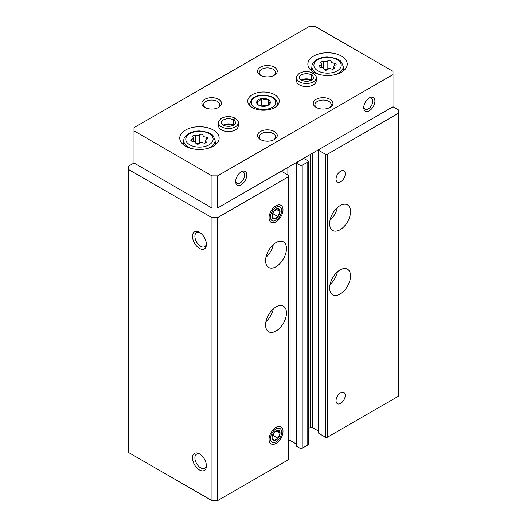 <?xml version="1.0" encoding="UTF-8"?>
<svg xmlns="http://www.w3.org/2000/svg" width="527" height="527" viewBox="0 0 527 527"><rect width="100%" height="100%" fill="white"/><g stroke="black" fill="none" stroke-linecap="round" stroke-linejoin="round"><path stroke-width="0.79" d="M319.817 148.989A0.79 0.455 0 0 1 319.843 149.101A0.79 0.455 0 0 1 319.612 149.424L318.914 149.826A0.79 0.455 0 0 0 318.683 150.149L318.683 433.122A0.79 0.455 0 0 0 318.914 433.444L325.324 437.14A1.574 0.909 0 0 0 327.55 437.14L398.564 396.146L398.564 109.952L392.99 106.737L392.99 71.369L315.021 26.35L309.448 26.35L134.01 127.639L134.01 130.854L211.979 175.873L217.552 175.873L392.99 74.584M134.01 130.854L134.01 163.014L128.436 166.229L128.436 169.444L211.979 217.677L217.552 217.677L288.565 176.677A1.574 0.909 0 0 0 289.027 176.038A1.574 0.909 0 0 0 288.565 175.392L282.156 171.697A0.79 0.455 0 0 0 281.043 171.697L280.351 172.098A0.79 0.455 0 0 1 279.587 172.21M211.979 217.677L211.979 500.65L128.436 452.416L128.436 169.444M199.45 469.939A9.848 5.685 -120 0 0 206.413 465.921A9.848 5.685 -120 0 0 199.45 453.866A9.848 5.685 -120 0 0 192.487 457.884A9.848 5.685 -120 0 0 199.45 469.939M199.45 248.388A9.848 5.685 -120 0 0 206.413 244.363A9.848 5.685 -120 0 0 199.45 232.308A9.848 5.685 -120 0 0 192.487 236.327A9.848 5.685 -120 0 0 199.45 248.388M211.979 500.65L217.552 500.65L217.552 217.677M276.029 331.028A14.769 8.524 -60 0 1 268.645 331.76A14.769 8.524 -60 0 1 268.645 314.705A14.769 8.524 -60 0 1 283.414 306.18A14.769 8.524 -60 0 1 285.68 318.012A14.769 8.524 -60 0 1 276.029 331.028M276.029 266.715A14.769 8.524 -60 0 1 268.645 267.446A14.769 8.524 -60 0 1 268.645 250.391A14.769 8.524 -60 0 1 283.414 241.867A14.769 8.524 -60 0 1 285.68 253.698A14.769 8.524 -60 0 1 276.029 266.715M276.029 427.338L276.029 427.338A9.848 5.685 120 0 0 269.066 439.393A9.848 5.685 120 0 0 276.029 443.411A9.848 5.685 120 0 0 282.992 431.356A9.848 5.685 120 0 0 276.029 427.338L276.029 427.338M276.029 205.78L276.029 205.78A9.848 5.685 120 0 0 269.066 217.835A9.848 5.685 120 0 0 276.029 221.86A9.848 5.685 120 0 0 282.992 209.799A9.848 5.685 120 0 0 276.029 205.78M217.552 500.65L288.565 459.649A1.574 0.909 0 0 0 289.027 459.01L289.027 176.038M296.411 444.083L290.094 440.44A1.574 0.909 0 0 0 289.027 440.17M296.411 163.014A0.79 0.455 0 0 0 296.642 163.33L299.982 165.261A1.574 0.909 0 0 0 302.208 165.261L307.781 162.046A1.574 0.909 0 0 0 308.242 161.407L308.242 444.38A1.574 0.909 0 0 1 307.781 445.019L302.208 448.233A1.574 0.909 0 0 1 299.982 448.233L296.642 446.31A0.79 0.455 0 0 1 296.411 445.987L296.411 163.014A0.79 0.455 0 0 1 296.642 162.691L297.333 162.29A0.79 0.455 0 0 0 297.564 161.967A0.79 0.455 0 0 0 297.538 161.848M308.242 161.407A1.574 0.909 0 0 0 307.781 160.761L304.435 158.831A0.79 0.455 0 0 0 303.321 158.831L302.623 159.233A0.79 0.455 0 0 1 301.866 159.352M308.242 428.675L310.146 427.575L310.146 154.569M318.683 431.224L312.373 427.575A1.574 0.909 0 0 0 310.146 427.575M318.683 150.149A0.79 0.455 0 0 0 318.914 150.472L325.324 154.167A1.574 0.909 0 0 0 327.55 154.167L398.564 113.173M340.08 294.046A14.769 8.524 -60 0 1 332.695 294.777A14.769 8.524 -60 0 1 332.695 277.729A14.769 8.524 -60 0 1 347.464 269.198A14.769 8.524 -60 0 1 349.73 281.036A14.769 8.524 -60 0 1 340.08 294.046M340.08 229.739A14.769 8.524 -60 0 1 332.695 230.47A14.769 8.524 -60 0 1 332.695 213.415A14.769 8.524 -60 0 1 347.464 204.884A14.769 8.524 -60 0 1 349.73 216.722A14.769 8.524 -60 0 1 340.08 229.739M340.64 392.767A6.495 3.755 120 0 0 336.391 398.491A6.495 3.755 120 0 0 337.392 403.702A6.495 3.755 120 0 0 343.887 399.947A6.495 3.755 120 0 0 343.887 392.444A6.495 3.755 120 0 0 340.64 392.767M340.64 171.209A6.495 3.755 120 0 0 336.391 176.94A6.495 3.755 120 0 0 337.392 182.144A6.495 3.755 120 0 0 343.887 178.396A6.495 3.755 120 0 0 343.887 170.893A6.495 3.755 120 0 0 340.64 171.209M200.082 232.703A8.142 4.697 -120 0 0 196.584 232.598A8.142 4.697 -120 0 0 195.339 239.126A8.142 4.697 -120 0 0 200.655 246.3A8.142 4.697 -120 0 0 204.726 246.702A8.142 4.697 -120 0 0 206.386 243.619M200.082 454.261A8.142 4.697 -120 0 0 196.584 454.155A8.142 4.697 -120 0 0 195.339 460.677A8.142 4.697 -120 0 0 200.655 467.851A8.142 4.697 -120 0 0 204.726 468.253A8.142 4.697 -120 0 0 206.386 465.176M273.302 244.594A14.769 8.524 -60 0 1 265.951 257.321M337.352 207.612A14.769 8.524 -60 0 1 330.001 220.345M273.302 308.908A14.769 8.524 -60 0 1 265.951 321.635M337.352 271.925A14.769 8.524 -60 0 1 330.001 284.659M270.087 103.417L270.087 103.417C269.501 103.127 268.915 101.863 268.322 99.616C266.142 100.249 263.948 99.906 261.735 98.595A6.818 3.939 0 0 0 256.912 101.382A6.818 3.939 0 0 0 258.678 105.183A6.818 3.939 0 0 0 265.265 106.204A6.818 3.939 0 0 0 268.322 105.183A6.818 3.939 0 0 0 270.087 103.417A6.818 3.939 0 0 0 268.322 99.616A6.818 3.939 0 0 0 261.735 98.595C260.127 100.492 258.52 101.421 256.912 101.382C257.499 103.608 258.085 104.88 258.678 105.183L258.678 105.183M203.053 135.294A1.772 1.021 0 0 0 203.06 135.261A1.772 1.021 0 0 0 201.716 134.273A1.772 1.021 0 0 0 199.726 134.78A3.103 1.792 0 0 1 195.365 135.452A1.772 1.021 0 0 0 193.574 135.426A1.772 1.021 0 0 0 192.665 136.322A1.772 1.021 0 0 0 192.928 136.862A3.103 1.792 0 0 1 193.389 137.797A3.103 1.792 0 0 1 191.762 139.372A1.772 1.021 0 0 0 190.833 140.274A1.772 1.021 0 0 0 192.651 141.295A3.103 1.792 0 0 1 195.846 143.087A3.103 1.792 0 0 1 195.846 143.14A1.772 1.021 0 0 0 195.84 143.173A1.772 1.021 0 0 0 197.184 144.161A1.772 1.021 0 0 0 199.173 143.654A3.103 1.792 0 0 1 203.534 142.982A1.772 1.021 0 0 0 205.326 143.001A1.772 1.021 0 0 0 206.235 142.112A1.772 1.021 0 0 0 205.971 141.572A3.103 1.792 0 0 1 205.51 140.637A3.103 1.792 0 0 1 207.137 139.056A1.772 1.021 0 0 0 208.066 138.16A1.772 1.021 0 0 0 206.248 137.132A3.103 1.792 0 0 1 203.053 135.347A3.103 1.792 0 0 1 203.053 135.294M331.154 61.336A1.772 1.021 0 0 0 331.16 61.303A1.772 1.021 0 0 0 329.816 60.315A1.772 1.021 0 0 0 327.827 60.822A3.103 1.792 0 0 1 323.466 61.494A1.772 1.021 0 0 0 321.674 61.468A1.772 1.021 0 0 0 320.765 62.364A1.772 1.021 0 0 0 321.029 62.904A3.103 1.792 0 0 1 321.49 63.839A3.103 1.792 0 0 1 319.863 65.414A1.772 1.021 0 0 0 318.934 66.316A1.772 1.021 0 0 0 320.752 67.337A3.103 1.792 0 0 1 323.947 69.129A3.103 1.792 0 0 1 323.947 69.182A1.772 1.021 0 0 0 323.94 69.208A1.772 1.021 0 0 0 325.284 70.203A1.772 1.021 0 0 0 327.274 69.696A3.103 1.792 0 0 1 331.635 69.024A1.772 1.021 0 0 0 333.426 69.044A1.772 1.021 0 0 0 334.335 68.154A1.772 1.021 0 0 0 334.072 67.614A3.103 1.792 0 0 1 333.611 66.679A3.103 1.792 0 0 1 335.238 65.098A1.772 1.021 0 0 0 336.167 64.202A1.772 1.021 0 0 0 334.349 63.174A3.103 1.792 0 0 1 331.154 61.389A3.103 1.792 0 0 1 331.154 61.336M368.768 98.246A6.383 3.689 -60 0 1 371.456 98.187A6.383 3.689 -60 0 1 371.456 105.558A6.383 3.689 -60 0 1 365.073 109.247A6.383 3.689 -60 0 1 363.782 106.889M240.668 172.21A6.383 3.689 -60 0 1 243.355 172.145A6.383 3.689 -60 0 1 243.355 179.516A6.383 3.689 -60 0 1 236.972 183.205A6.383 3.689 -60 0 1 235.681 180.847M134.01 163.014L211.979 208.027L211.979 175.873M211.979 208.027L217.552 208.027L217.552 175.873M235.655 181.499A7.879 4.545 -60 0 1 241.221 171.855A7.879 4.545 -60 0 1 246.794 175.069A7.879 4.545 -60 0 1 241.221 184.713A7.879 4.545 -60 0 1 235.655 181.499M363.755 107.541A7.879 4.545 -60 0 1 369.322 97.897A7.879 4.545 -60 0 1 374.895 101.112A7.879 4.545 -60 0 1 369.322 110.756A7.879 4.545 -60 0 1 363.755 107.541M217.552 208.027L392.99 106.737M274.639 107.541A15.751 9.097 0 0 0 279.251 101.112A15.751 9.097 0 0 0 263.5 92.014A15.751 9.097 0 0 0 247.749 101.112A15.751 9.097 0 0 0 257.472 109.517A15.751 9.097 0 0 0 274.639 107.541M313.624 72.173A19.69 11.37 0 0 0 335.086 74.636A19.69 11.37 0 0 0 347.24 64.136A19.69 11.37 0 0 0 327.55 52.766A19.69 11.37 0 0 0 307.86 64.136A19.69 11.37 0 0 0 313.624 72.173M185.524 146.131A19.69 11.37 0 0 0 206.986 148.594A19.69 11.37 0 0 0 219.14 138.094A19.69 11.37 0 0 0 199.45 126.724A19.69 11.37 0 0 0 179.76 138.094A19.69 11.37 0 0 0 185.524 146.131M316.233 77.798A9.848 5.685 0 0 1 306.385 83.483A9.848 5.685 0 0 1 296.543 77.798L296.543 80.855A9.848 5.685 0 0 0 299.422 84.873A9.848 5.685 0 0 0 310.153 86.105A9.848 5.685 0 0 0 316.233 80.855L316.233 77.798C316.819 77.12 315.792 75.585 313.143 73.194M238.257 122.817A9.848 5.685 0 0 1 228.415 128.502A9.848 5.685 0 0 1 218.567 122.817L218.567 125.874A9.848 5.685 0 0 0 221.452 129.892A9.848 5.685 0 0 0 232.176 131.124A9.848 5.685 0 0 0 238.257 125.874L238.257 122.817C238.85 122.139 237.815 120.604 235.167 118.213M260.437 139.536A9.848 5.685 0 0 0 274.363 139.536A9.848 5.685 0 0 0 274.363 131.5A9.848 5.685 0 0 0 260.437 131.5A9.848 5.685 0 0 0 260.437 139.536L260.437 139.536M316.134 107.383A9.848 5.685 0 0 0 330.054 107.383A9.848 5.685 0 0 0 330.054 99.346A9.848 5.685 0 0 0 316.134 99.346A9.848 5.685 0 0 0 316.134 107.383L316.134 107.383M204.739 107.383A9.848 5.685 0 0 0 218.665 107.383A9.848 5.685 0 0 0 218.665 99.346A9.848 5.685 0 0 0 204.739 99.346A9.848 5.685 0 0 0 204.739 107.383L204.739 107.383M260.437 75.229A9.848 5.685 0 0 0 274.363 75.229A9.848 5.685 0 0 0 274.363 67.186A9.848 5.685 0 0 0 260.437 67.186A9.848 5.685 0 0 0 260.437 75.229L260.437 75.229M273.697 75.572A8.142 4.697 0 0 0 275.542 72.601A8.142 4.697 0 0 0 267.4 67.897A8.142 4.697 0 0 0 259.258 72.601A8.142 4.697 0 0 0 261.096 75.572M218.007 107.732A8.142 4.697 0 0 0 219.845 104.754A8.142 4.697 0 0 0 211.702 100.058A8.142 4.697 0 0 0 203.56 104.754A8.142 4.697 0 0 0 205.398 107.732M329.395 107.732A8.142 4.697 0 0 0 331.233 104.754A8.142 4.697 0 0 0 323.097 100.058A8.142 4.697 0 0 0 314.955 104.754A8.142 4.697 0 0 0 316.793 107.732M273.697 139.886A8.142 4.697 0 0 0 275.542 136.908A8.142 4.697 0 0 0 267.4 132.211A8.142 4.697 0 0 0 259.258 136.908A8.142 4.697 0 0 0 261.096 139.886M324.105 69.643A3.103 1.792 0 0 0 327.827 68.793L327.827 60.822M330.996 68.853A1.772 1.021 0 0 0 329.441 68.26A1.772 1.021 0 0 0 327.827 68.793M196.004 143.601A3.103 1.792 0 0 0 199.726 142.751L199.726 134.78M202.895 142.81A1.772 1.021 0 0 0 201.34 142.218A1.772 1.021 0 0 0 199.726 142.751M261.735 98.595L261.735 105.025L260.272 105.868M268.322 99.616L268.322 105.123M266.873 105.822L261.735 105.025M233.573 125.156A7.088 4.091 0 0 0 233.454 125.083L233.454 119.939L235.161 118.239M223.25 125.156A7.088 4.091 0 0 1 233.395 125.051L233.395 119.906L234.983 118.14M311.549 80.137A7.088 4.091 0 0 0 311.424 80.064L311.424 74.92L313.13 73.22M301.227 80.137A7.088 4.091 0 0 1 311.371 80.032L311.371 74.887L312.959 73.121M278.039 216.676A5.685 3.281 120 0 0 280.048 211.498A5.685 3.281 120 0 0 278.039 208.639A5.685 3.281 120 0 0 274.02 210.958A5.685 3.281 120 0 0 272.011 216.136A5.685 3.281 120 0 0 274.02 218.995A5.685 3.281 120 0 0 278.039 216.676L280.048 211.498L278.039 208.639L274.02 210.958L272.011 216.136L274.02 218.995L278.039 216.676L272.663 213.573M276.029 220.279A7.912 4.572 120 0 0 280.878 207.79A7.912 4.572 120 0 0 271.188 213.382A7.912 4.572 120 0 0 276.029 220.279M276.286 209.324L280.048 211.498M278.039 438.233A5.685 3.281 120 0 0 280.048 433.056A5.685 3.281 120 0 0 278.039 430.197A5.685 3.281 120 0 0 274.02 432.515A5.685 3.281 120 0 0 272.011 437.693A5.685 3.281 120 0 0 274.02 440.552A5.685 3.281 120 0 0 278.039 438.233L280.048 433.056L278.039 430.197L274.02 432.515L272.011 437.693L274.02 440.552L278.039 438.233L272.663 435.124M276.029 441.837A7.912 4.572 120 0 0 280.878 429.347A7.912 4.572 120 0 0 271.188 434.94A7.912 4.572 120 0 0 276.029 441.837M276.286 430.875L280.048 433.056M288.565 459.649L288.565 176.677M287.867 174.99L287.867 167.434M290.094 440.44L290.094 166.15M296.642 446.31L296.642 163.33M299.982 448.233L299.982 165.261M302.208 448.233L302.208 165.261M307.781 445.019L307.781 162.046M312.373 427.575L312.373 153.285M318.914 433.444L318.914 150.472M325.324 437.14L325.324 154.167M327.55 437.14L327.55 154.167M189.779 144.8A13.676 7.898 0 0 0 212.658 141.262A13.676 7.898 0 0 0 195.912 131.592A13.676 7.898 0 0 0 189.779 144.8M317.88 70.842A13.676 7.898 0 0 0 340.758 67.304A13.676 7.898 0 0 0 324.013 57.634A13.676 7.898 0 0 0 317.88 70.842M206.992 148.594A15.639 9.025 0 0 0 213.316 144.859A15.639 9.025 0 0 0 215.056 140.123L213.488 136.388C212.058 133.581 207.407 131.77 199.542 130.959C190.069 130.828 183.488 136.401 183.844 140.123A15.639 9.025 0 0 0 188.396 147.066A15.639 9.025 0 0 0 191.907 148.594M335.093 74.636A15.639 9.025 0 0 0 341.417 70.901A15.639 9.025 0 0 0 343.156 66.165L341.588 62.43C340.152 59.623 335.508 57.812 327.642 57.002C318.17 56.87 311.589 62.443 311.944 66.165A15.639 9.025 0 0 0 316.49 73.108A15.639 9.025 0 0 0 320.008 74.636M334.349 65.519L334.349 63.174M334.072 68.688L334.072 67.614M319.863 67.219L319.863 65.414M323.466 68.174L323.466 61.494M206.248 139.477L206.248 137.132M205.971 142.646L205.971 141.572M191.762 141.177L191.762 139.372M195.365 142.132L195.365 135.452M272.13 107.383A12.207 7.049 0 0 0 266.662 95.591A12.207 7.049 0 0 0 251.708 104.221A12.207 7.049 0 0 0 272.13 107.383M276.596 106.164A13.781 7.958 0 0 0 277.281 103.687C277.156 100.782 275.371 98.496 271.932 96.816L263.572 95.058C256.53 95.229 252.802 97.785 251.662 99.201L249.719 103.687A13.781 7.958 0 0 0 250.404 106.164M233.395 119.906A7.088 4.091 0 0 0 225.681 119.043A7.088 4.091 0 0 0 221.32 122.817C220.78 123.232 221.768 124.168 224.291 125.63C231.136 127.751 235.938 124.326 235.503 122.817A7.088 4.091 0 0 0 233.454 119.939M311.371 74.887A7.088 4.091 0 0 0 303.657 74.024A7.088 4.091 0 0 0 299.296 77.798C298.75 78.213 299.744 79.149 302.267 80.611C309.112 82.732 313.914 79.307 313.473 77.798A7.088 4.091 0 0 0 311.424 74.92M183.844 140.123L183.356 144.642M215.056 140.123L215.543 144.642M311.944 66.165L311.457 70.684M343.156 66.165L343.644 70.684M333.611 68.978L333.611 66.679M321.49 67.377L321.49 63.839M205.51 142.936L205.51 140.637M193.389 141.335L193.389 137.797M277.281 105.512L277.281 103.687M249.719 105.512L249.719 103.687M233.112 125.386L228.349 124.451L223.712 125.386M218.567 122.817C218.218 122.073 218.962 120.729 220.8 118.792C225.22 116.072 229.956 115.841 234.996 118.114M311.082 80.374L306.325 79.432L301.688 80.374M296.543 77.798C296.187 77.054 296.932 75.71 298.769 73.773C303.196 71.053 307.926 70.829 312.972 73.095"/></g></svg>
